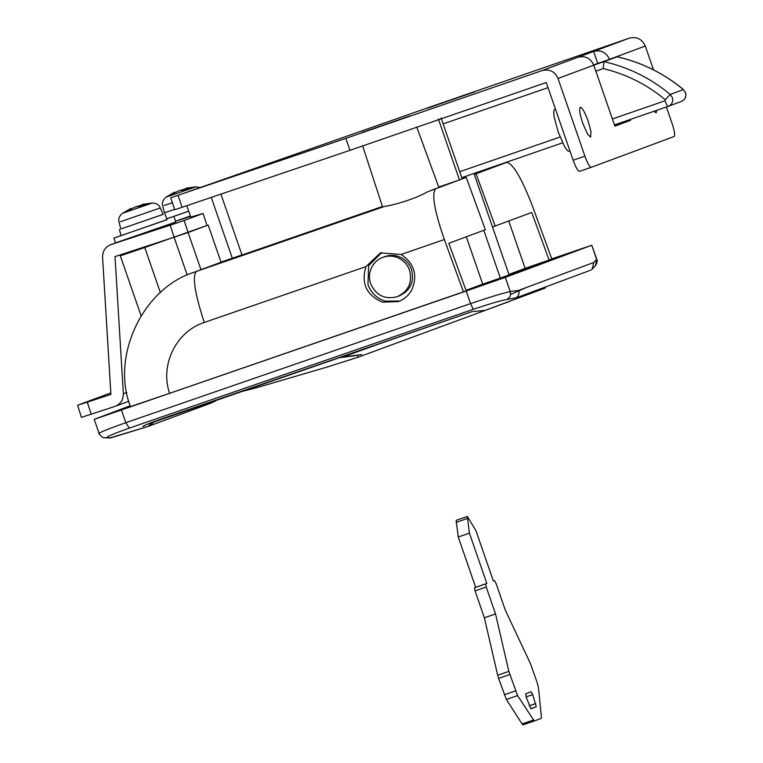 <?xml version="1.0" encoding="UTF-8"?>
<svg xmlns="http://www.w3.org/2000/svg" width="763" height="763" viewBox="0 0 763 763"><rect width="100%" height="100%" fill="white"/><g stroke="black" fill="none" stroke-linecap="round" stroke-linejoin="round"><path stroke-width="1.14" d="M398.915 296.063C410.332 290.808 414.528 281.967 411.524 269.549C409.521 264.046 405.916 259.992 400.718 257.398C395.644 255.052 390.475 254.737 385.21 256.473L383.245 257.207C378.248 259 374.461 262.253 371.896 266.945C369.158 272.334 368.739 277.923 370.637 283.722C375.959 295.338 384.724 299.697 396.951 296.788L399.354 295.901M396.951 296.788C408.367 291.533 412.564 282.691 409.559 270.274C407.556 264.771 403.961 260.717 398.753 258.123C393.679 255.777 388.51 255.471 383.245 257.207M356.941 357.618L358.162 357.208L357.647 355.119L343.236 356.912L348.739 354.871L348.128 354.461M339.068 357.589L343.236 356.912L341.328 356.807M508.749 221.022L525.144 268.385L508.931 274.403M466.307 236.778L482.712 284.151L466.021 290.35M483.799 230.283L500.347 278.056L466.174 290.751M465.172 176.482L465.573 177.645M473.966 173.449L509.074 274.814L545.64 261.308M525.125 268.318L545.612 261.242M500.347 278.056L482.712 284.151M190.54 216.463L177.474 220.631M133.83 236.845L158.971 228.595M158.752 228.681L157.121 229.158M190.769 217.121L203.053 213.468L207.011 225.486L188.099 232.515L184.141 220.497L170.139 225.19L174.098 237.207L188.099 232.515L200.993 269.749M81.584 417.247L91.226 414.185L87.268 402.168L77.626 405.229L81.383 417.332M174.098 237.207L115.013 256.587L123.339 393.775C123.348 399.965 120.516 404.18 114.86 406.431L91.226 414.185M128.842 401.243L114.86 406.431M87.268 402.168L110.902 394.414L102.576 257.274C102.547 251.065 105.37 246.831 111.055 244.57L170.139 225.19M115.566 242.882L110.606 244.723L115.566 242.892L113.906 238.113L166.983 219.639M110.807 392.907L77.626 405.229M203.053 213.468L184.141 220.497M116.071 242.691L175.843 222.014L174.193 217.236M121.05 235.548L114.412 237.903M120.792 228.986L163.139 214.327M121.47 235.471L167.011 219.715L164.942 213.745M119.4 229.491L121.079 235.624M121.164 228.881L163.148 214.365L160.287 207.956C159.124 204.894 156.453 203.254 152.276 203.025L143.053 204.303M120.506 221.699L160.287 207.956M142.652 204.398L146.124 204.494L141.985 205.934L135.652 206.811L125.533 211.609L131.102 208.356L131.265 208.814M136.377 206.62L142.404 204.894M129.481 209.176L129.691 209.768M141.098 205.113L141.374 205.915M142.271 204.503L142.681 205.695M142.9 204.541L143.234 205.505M397.819 301.786C403.865 299.621 408.482 295.72 411.677 290.093C417.943 275.348 414.433 263.473 401.138 254.46L380.422 252.925L365.935 266.621C360.937 283.407 366.459 295.252 382.511 302.148L398.362 301.595M381.738 252.477L368.615 265.734L367.966 284.589C371.095 292.925 376.855 298.438 385.239 301.137L399.717 301.051M138.475 249.568L162.099 241.137M362.578 145.704L382.625 207.04L384.6 206.411L196.434 271.399C192.114 276.206 194.727 293.23 204.265 322.463L365.935 266.621M401.138 254.46L444.343 239.544C434.309 210.474 431.419 193.544 435.692 188.757L427.051 192.028C414.032 199.639 390.866 205.743 384.6 206.411M431.467 190.216L438.887 187.555L416.712 126.954M480.261 171.713L504.248 162.986M492.507 226.983L531.716 212.486L549.102 260.021L463.465 291.828L169.596 393.317C159.725 365.029 176.186 331.371 204.265 322.463M435.692 188.757L466.241 177.417L485.354 229.711L448.816 243.283L466.193 290.817M218.113 399.364L214.765 401.319L216.835 399.802M214.765 401.328L210.655 403.226L215.128 400.394M148.957 426.145L154.899 421.319M104.34 437.704L110.606 437.724L148.022 426.46L153.535 421.825M484.295 310.455L472.097 311.628L167.85 416.722C151.942 422.197 143.616 425.468 142.862 426.536L146.429 424.619M589.952 270.455L516.589 297.723L506.46 299.573C509.837 297.999 511.096 295.338 510.228 291.59C503.408 292.982 490.18 296.988 470.552 303.607L473.289 309.311C489.674 303.817 500.738 300.574 506.46 299.573M130.196 405.754L94.221 419.364L99.085 433.422C97.559 431.667 102.271 438.735 104.521 437.733L110.244 438.019M94.421 419.278L466.193 291.027L470.552 303.607L125.838 422.673C107.287 429.245 98.456 432.859 99.352 433.508M596.8 259.191L593.786 262.462L518.726 290.35C519.574 293.564 518.668 296.063 515.988 297.875M590.982 270.016L592.193 269.12L593.786 262.462M545.478 287.947L486.126 309.997M130.492 406.641C110.721 356.846 142.538 288.252 194.174 272.21L226.544 260.221L221.022 262.119L208.185 225.056L144.77 247.536L160.383 292.63M138.227 249.539L120.335 255.863L141.06 315.701M120.84 255.662L144.77 247.536M162.137 241.251L169.577 238.685M208.185 225.056L207.002 225.457M474.29 174.374L476.055 173.764L495.177 226.058M466.241 177.417L462.168 178.819M480.127 171.322L480.404 172.123L477.676 173.134L477.38 172.266M474.271 174.307L477.676 173.134M441.071 117.912L462.187 178.885L459.46 179.896L438.344 118.923M220.879 194.04L241.995 255.014L382.444 206.496M438.715 187.069L459.46 179.896M226.544 260.221L241.957 254.899M131.293 406.317L169.596 393.317M466.193 291.027L505.306 277.36L591.735 245.247L551.783 258.886M591.735 245.247L596.8 259.21C597.61 260.565 597.162 262.73 595.474 265.715L596.666 259.477L591.735 245.247M476.055 173.764L506.594 162.424C512.927 163.272 521.634 178.037 532.708 206.716L551.83 259.01L549.102 260.021M506.594 162.424L504.324 163.206L506.594 162.424M444.343 239.544L463.465 291.828M166.706 218.828L188.738 211.237M175.547 221.146L190.388 216.024M164.427 212.782L174.689 209.358L164.436 212.82L162.729 206.01C161.756 202.891 162.834 199.944 165.972 197.178L174.269 192.362M166.687 218.781L188.719 211.208M164.14 205.485L172.61 202.672M186.286 188.194L189.758 188.28L185.619 189.729L179.286 190.607L169.167 195.395L174.737 192.152L174.899 192.61M180.011 190.416L186.038 188.69M173.115 192.972L173.325 193.564M184.732 188.909L185.008 189.71M185.905 188.289L186.315 189.482M186.534 188.337L186.868 189.291M665.031 100.792C666.357 104.397 667.406 106.257 668.188 106.362L614.463 124.922L668.188 106.362C671.984 104.617 673.376 101.679 672.384 97.55L670.238 94.45L665.222 99.705L665.031 100.792L612.403 118.961M617.219 56.815L603.924 61.631L603.237 68.594C626.232 74.106 646.89 84.483 665.222 99.705M508.845 671.373L517.562 695.608L534.262 720.987L541.158 718.431L541.406 717.115L538.468 687.721L537.247 682.828L530.399 663.514L505.364 610.286L496.045 583.39L494.462 580.605L493.375 581.005L475.959 530.705L467.337 516.465L469.407 533.137L486.832 583.437L485.735 583.848L486.231 587.033L495.54 613.938L508.845 671.373L497.676 675.226L498.592 678.412L506.394 699.461L522.064 723.953L523.094 724.85L534.262 720.987L523.094 724.85M526.155 697.02L530.848 708.77L536.294 706.738L532.708 694.588L531.124 691.793L525.669 693.825L526.155 697.02M467.337 516.465L456.169 520.318L458.248 536.999L475.664 587.291L474.567 587.701L475.063 590.896L484.371 617.792L497.676 675.226M484.371 617.792L495.54 613.938M475.664 587.291L486.832 583.437M458.248 536.999L469.407 533.137M456.007 522.417L467.175 518.563M522.064 723.953L533.232 720.1M506.394 699.461L517.562 695.608M474.462 91.942L427.442 108.184L474.872 91.779M428.281 107.898L473.632 92.228L427.929 108.069M409.016 116.253L361.996 132.495L409.416 116.09M362.826 132.209L408.186 116.539L362.473 132.381M236.034 175.147L189.014 191.389L236.435 174.994M189.844 191.103L235.195 175.433L189.491 191.275M653.967 111.274L656.085 112.867L656.762 110.311M590.638 137.178L587.539 134.097L582.741 123.244C579.756 114.107 578.945 108.785 580.29 107.287L580.3 107.287C582.255 107.554 584.887 112.199 588.197 121.222L590.934 131.379L590.629 137.178M569.961 151.017L569.188 151.284C568.101 151.579 566.461 149.806 564.277 145.962L558.135 131.77L554.243 117.264C553.48 112.562 553.633 109.948 554.711 109.433L555.474 109.166M630.305 119.448L630.6 120.306L614.892 126.143L593.776 65.17C590.562 58.15 585.269 55.518 577.887 57.273L593.595 51.445L597.744 63.424M593.681 64.903L597.734 63.396M653.51 69.843L645.269 46.047C642.055 39.027 636.762 36.395 629.37 38.15L593.595 51.445C600.977 49.681 606.28 52.313 609.484 59.333L609.494 59.371M618.545 123.511L618.85 124.369L630.6 120.306M618.85 124.369L614.797 125.876M449.884 100.458L463.265 95.776L449.884 100.458M384.428 124.77L397.819 120.087L384.428 124.77M211.446 183.673L224.837 178.981L211.446 183.673M666.366 106.992L672.174 123.759C674.559 131.064 675.217 135.318 674.139 136.52L591.22 167.316C589.656 167.097 587.548 163.387 584.906 156.177L558.001 78.465L593.776 65.17M584.906 156.177L573.156 160.23C575.798 167.45 577.906 171.16 579.47 171.379L591.23 167.316L579.46 171.379M577.887 57.273L542.102 70.568L345.801 138.37L170.674 197.76L174.813 209.72L182.166 207.278L178.027 195.328L433.069 105.952L629.37 38.15M573.156 160.23L546.241 82.518L349.94 150.33L182.166 207.278M349.94 150.33L345.801 138.37M542.102 70.568C549.484 68.813 554.787 71.445 558.001 78.465M252.486 387.49L256.473 387.766L326.612 367.194L358.162 357.208M361.672 354.623L357.647 355.119M348.739 354.871L387.499 340.861M527.538 287.002L510.504 294.508M500.976 304.475L513.633 299.783M126.811 392.487L123.339 393.775M123.358 213.011L152.276 203.025M121.489 410.084L125.838 422.673L129.271 428.138L473.289 309.311M107.297 437.447C106.477 436.751 113.801 433.642 129.271 428.138M518.726 290.35L510.228 291.59L505.306 277.36M174.155 237.388L187.212 275.081M211.208 197.255L232.324 258.228M225.457 260.593L192.2 272.963M166.992 196.806L195.881 186.83L186.687 188.099M668.34 106.305L681.426 101.45C685.174 99.6 686.557 96.672 685.575 92.647L683.333 89.586L685.47 92.685C686.471 96.815 685.079 99.753 681.283 101.498M443.141 123.892L548.025 87.659M595.846 71.14L603.237 68.594M617.019 56.767L596.428 63.882L617.009 56.767C641.645 62.385 663.753 73.324 683.333 89.586L670.238 94.45C650.658 78.188 628.55 67.249 603.924 61.631L593.767 65.141M461.768 177.665L562.646 142.815L461.768 177.665M560.099 137.035L459.707 171.713M530.638 708.693L536.294 706.738M529.207 705.832L535.807 703.553M526.108 696.867L532.708 694.588M475.063 590.896L486.231 587.033M474.567 587.701L485.735 583.848M493.365 580.977L494.462 580.605L493.365 580.977M504.267 694.788L515.435 690.935M498.592 678.412L509.76 674.559M609.484 59.333L645.269 46.047M238.676 392.268L256.463 387.766M355.634 355.644L340.336 357.561M509.493 301.452L358.143 357.208M157.703 228.433L157.893 228.986M138.313 249.768L138.055 249.024M120.802 229.024L119.095 222.224C118.112 219.095 119.2 216.158 122.338 213.392L130.635 208.566M210.655 403.226L147.841 426.536M145.79 424.848L472.163 311.619M110.845 437.857L147.869 426.536M595.474 265.715L592.193 269.12M186.811 205.705L190.864 217.398M199.715 187.507L195.91 186.811M683.457 89.586C663.877 73.324 641.769 62.385 617.124 56.767"/></g></svg>
